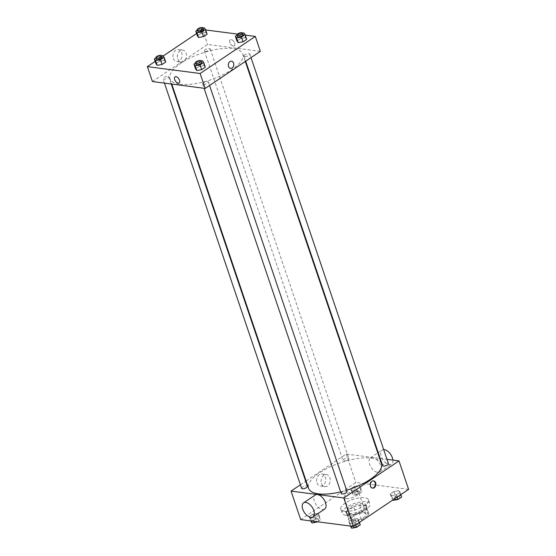 <?xml version="1.0" encoding="UTF-8"?>
<svg xmlns="http://www.w3.org/2000/svg" width="556" height="556" viewBox="0 0 556 556"><rect width="100%" height="100%" fill="white"/><g stroke="black" fill="none" stroke-linecap="round" stroke-linejoin="round"><path stroke-width="0.42" stroke-dasharray="2.78 2.08" d="M346.138 498.551A7.687 2.808 -18.7 0 0 354.589 496.737A7.687 2.808 -18.7 0 0 358.731 492.519A7.687 2.808 -18.7 0 0 350.544 492.324A7.687 2.808 -18.7 0 0 344.164 497.453A7.687 2.808 -18.7 0 0 346.138 498.551M353.484 520.249A7.687 2.808 -18.7 0 0 361.935 518.435A7.687 2.808 -18.7 0 0 366.077 514.217A7.687 2.808 -18.7 0 0 357.89 514.022A7.687 2.808 -18.7 0 0 351.503 519.151A7.687 2.808 -18.7 0 0 353.484 520.249M349.279 518.192L356.125 513.591A10.474 3.829 -18.7 0 1 361.88 511.979L368.426 512.834A10.474 3.829 -18.7 0 1 368.711 513.327A10.474 3.829 -18.7 0 1 368.301 515.176L361.456 519.777A10.474 3.829 -18.7 0 1 355.694 521.389L349.154 520.534A10.474 3.829 -18.7 0 1 348.869 520.041A10.474 3.829 -18.7 0 1 349.279 518.192L346.986 511.409L353.831 506.808L356.125 513.591M368.301 515.176L366.001 508.392L359.162 513L361.456 519.777M355.694 521.389L353.401 514.613L346.861 513.758L349.154 520.534M353.401 514.613A10.474 3.829 -18.7 0 0 359.162 513M366.001 508.392A10.474 3.829 -18.7 0 0 366.418 506.544A10.474 3.829 -18.7 0 0 366.133 506.05L368.426 512.834M353.831 506.808A10.474 3.829 -18.7 0 1 359.586 505.195L366.133 506.05M346.986 511.409A10.474 3.829 -18.7 0 0 346.569 513.264A10.474 3.829 -18.7 0 0 346.861 513.758M363.596 510.832A10.766 3.934 161.3 0 1 353.046 514.78A10.766 3.934 161.3 0 1 346.298 513.355A10.766 3.934 161.3 0 1 355.235 506.175A10.766 3.934 161.3 0 1 366.696 506.453A10.766 3.934 161.3 0 1 363.596 510.832M363.137 509.47A10.766 3.934 -18.7 0 0 366.23 505.098A10.766 3.934 -18.7 0 0 354.777 504.82A10.766 3.934 -18.7 0 0 345.839 512A10.766 3.934 -18.7 0 0 348.612 513.542A10.766 3.934 -18.7 0 0 363.137 509.47M359.586 505.195L361.88 511.979M345.957 515.322A14.609 5.338 -18.7 0 0 362.012 511.874A14.609 5.338 -18.7 0 0 369.872 503.861A14.609 5.338 -18.7 0 0 354.325 503.493A14.609 5.338 -18.7 0 0 342.197 513.23A14.609 5.338 -18.7 0 0 345.957 515.322M344.581 511.256A14.609 5.338 -18.7 0 0 360.635 507.802A14.609 5.338 -18.7 0 0 368.496 499.795A14.609 5.338 -18.7 0 0 352.949 499.427A14.609 5.338 -18.7 0 0 340.821 509.164A14.609 5.338 -18.7 0 0 344.581 511.256M398.847 490.663L400.049 492.296L396.379 494.77L391.493 495.604L390.291 493.978L393.961 491.504L398.847 490.663L400.049 492.296L396.379 494.77L391.493 495.604L390.291 493.978L393.961 491.504L398.847 490.663L400.452 495.41L401.661 497.043M359.239 485.506L360.441 487.132L356.771 489.607L351.885 490.448L350.683 488.814L354.36 486.34L359.239 485.506L360.441 487.132L356.771 489.607L351.885 490.448L350.683 488.814L354.36 486.34L359.239 485.506L360.844 490.253L362.053 491.879L358.377 494.353L353.498 495.194L352.289 493.561L355.965 491.087L360.844 490.253M300.699 519.589L355.861 482.497L408.618 489.37M357.432 518.512L358.634 520.145L354.957 522.612L350.078 523.453L348.876 521.82L352.546 519.353L357.432 518.512L358.634 520.145L354.957 522.612L350.078 523.453L348.876 521.82L352.546 519.353L357.432 518.512L359.037 523.259L360.239 524.892M317.823 513.348L319.026 514.981L315.356 517.455L310.47 518.289L309.268 516.656L312.938 514.189L317.823 513.348L319.026 514.981L315.356 517.455L310.47 518.289L309.268 516.656L312.938 514.189L317.823 513.348L319.429 518.095L320.638 519.728L317.573 521.785M340.654 491.872A38.447 14.046 -18.7 0 0 346.596 490.246M381.437 463.669A38.447 14.046 -18.7 0 0 340.515 462.696A38.447 14.046 -18.7 0 0 308.601 488.328M306.113 480.982L346.221 454.016L379.644 458.373M380.179 458.443L386.976 459.325M300.407 484.818L305.696 481.267M343.803 460.924A3.079 1.126 -18.7 0 0 347.18 460.194A3.079 1.126 -18.7 0 0 348.834 458.512A3.079 1.126 -18.7 0 0 345.561 458.429A3.079 1.126 -18.7 0 0 343.01 460.479A3.079 1.126 -18.7 0 0 343.803 460.924M388.442 463.669A3.079 1.126 -18.7 0 0 385.169 463.593A3.079 1.126 -18.7 0 0 382.618 465.643M347.027 491.518A3.079 1.126 -18.7 0 0 343.754 491.441A3.079 1.126 -18.7 0 0 341.203 493.492M301.595 488.328A3.079 1.126 161.3 0 1 303.249 486.639A3.079 1.126 161.3 0 1 306.627 485.916A3.079 1.126 161.3 0 1 307.419 486.354M346.221 454.016L355.861 482.497M316.969 482.844A6.081 4.545 97.4 0 0 320.381 486.055A6.081 4.545 97.4 0 0 325.67 480.606A6.081 4.545 97.4 0 0 321.952 473.99A6.081 4.545 97.4 0 0 317.573 476.638A6.081 4.545 97.4 0 0 316.969 482.844M377.656 472.392A8.458 4.705 -123.9 0 0 379.852 471.954A8.458 4.705 -123.9 0 0 379.039 462.314A8.458 4.705 -123.9 0 0 370.414 457.915A8.458 4.705 -123.9 0 0 370.268 465.907A8.458 4.705 -123.9 0 0 377.656 472.392M324.69 509.046A8.458 4.705 56.1 0 1 316.065 504.646A8.458 4.705 56.1 0 1 315.252 495.007M383.682 449.595A8.458 4.705 -123.9 0 0 382.083 450.068A8.458 4.705 -123.9 0 0 381.937 458.061A8.458 4.705 -123.9 0 0 389.325 464.545A8.458 4.705 -123.9 0 0 391.521 464.107A8.458 4.705 -123.9 0 0 392.89 460.097M321.458 483.428A6.081 4.545 97.4 0 0 324.871 486.639A6.081 4.545 97.4 0 0 330.16 481.19A6.081 4.545 97.4 0 0 326.441 474.574A6.081 4.545 97.4 0 0 322.063 477.222A6.081 4.545 97.4 0 0 321.458 483.428M372.395 488.092A3.656 2.724 -82.6 0 1 372.138 488.078A3.656 2.724 -82.6 0 1 370.087 486.152A3.656 2.724 -82.6 0 1 370.449 482.427A3.656 2.724 -82.6 0 1 373.076 480.836A3.656 2.724 -82.6 0 1 373.333 480.884M179.866 84.269A38.447 14.046 -18.7 0 0 222.122 75.185A38.447 14.046 -18.7 0 0 242.812 54.113A38.447 14.046 -18.7 0 0 201.891 53.14A38.447 14.046 -18.7 0 0 169.969 78.764A38.447 14.046 -18.7 0 0 179.866 84.269M168.002 76.353A3.079 1.126 161.3 0 1 168.795 76.797A3.079 1.126 161.3 0 1 166.237 78.848A3.079 1.126 161.3 0 1 162.964 78.764A3.079 1.126 161.3 0 1 164.618 77.082A3.079 1.126 161.3 0 1 168.002 76.353M244.779 56.524A3.079 1.126 -18.7 0 0 248.164 55.795A3.079 1.126 -18.7 0 0 249.818 54.113A3.079 1.126 -18.7 0 0 246.544 54.036A3.079 1.126 -18.7 0 0 243.987 56.087A3.079 1.126 -18.7 0 0 244.779 56.524M203.364 84.373A3.079 1.126 -18.7 0 0 206.742 83.643A3.079 1.126 -18.7 0 0 208.403 81.954A3.079 1.126 -18.7 0 0 205.129 81.878A3.079 1.126 -18.7 0 0 202.572 83.928A3.079 1.126 -18.7 0 0 203.364 84.373M205.171 51.361A3.079 1.126 -18.7 0 0 208.556 50.638A3.079 1.126 -18.7 0 0 210.21 48.949A3.079 1.126 -18.7 0 0 206.936 48.872A3.079 1.126 -18.7 0 0 204.379 50.923A3.079 1.126 -18.7 0 0 205.171 51.361M152.427 81.544L207.596 44.459L260.354 51.333M197.317 30.059L199.43 28.641L201.043 33.388L197.366 35.855L201.043 33.388L205.922 32.547L207.124 34.18L205.922 32.547L204.316 27.8M195.51 63.064L197.623 61.646L199.229 66.393L195.559 68.868L199.229 66.393L204.115 65.552L205.317 67.186L204.115 65.552L202.502 60.806M196.581 33.548L202.544 29.537L205.692 29.948M237.398 34.083L245.3 35.111M155.166 61.396L163.172 56.01M236.925 35.223L239.038 33.798L240.644 38.545L236.974 41.019L240.644 38.545L245.53 37.711L246.732 39.344L245.53 37.711L243.924 32.964M155.902 57.907L158.015 56.483L159.621 61.229L155.951 63.704L159.621 61.229L164.506 60.395L165.709 62.022L164.506 60.395L162.901 55.649M202.544 29.537L207.596 44.459M173.291 58.366A6.081 4.545 97.4 0 0 176.704 61.577A6.081 4.545 97.4 0 0 181.993 56.128A6.081 4.545 97.4 0 0 178.274 49.512A6.081 4.545 97.4 0 0 173.896 52.16A6.081 4.545 97.4 0 0 173.291 58.366M233.339 46.03A3.656 2.029 -123.9 0 0 234.291 45.842A3.656 2.029 -123.9 0 0 233.937 41.679A3.656 2.029 -123.9 0 0 230.212 39.775A3.656 2.029 -123.9 0 0 230.149 43.229A3.656 2.029 -123.9 0 0 233.339 46.03A3.656 2.029 -123.9 0 0 234.291 45.842A3.656 2.029 -123.9 0 0 233.937 41.679A3.656 2.029 -123.9 0 0 230.212 39.782A3.656 2.029 -123.9 0 0 230.149 43.229A3.656 2.029 -123.9 0 0 233.339 46.03M175.05 76.867L175.05 76.867A3.656 2.029 56.1 0 1 175.995 76.679A3.656 2.029 56.1 0 1 179.192 79.48A3.656 2.029 56.1 0 1 179.129 82.927L179.122 82.927M177.781 58.95A6.081 4.545 97.4 0 0 181.193 62.161A6.081 4.545 97.4 0 0 186.482 56.712A6.081 4.545 97.4 0 0 182.764 50.096A6.081 4.545 97.4 0 0 178.386 52.744A6.081 4.545 97.4 0 0 177.781 58.95M230.573 68.416L230.573 68.416A3.656 2.724 -82.6 0 1 228.53 66.484A3.656 2.724 -82.6 0 1 228.891 62.758A3.656 2.724 -82.6 0 1 231.518 61.167L231.518 61.167M158.015 56.483L161.706 55.85M162.137 57.129A3.079 1.126 -18.7 0 0 158.863 57.053A3.079 1.126 -18.7 0 0 156.312 59.103M159.621 61.229L164.506 60.395M199.43 28.641L203.121 28.008M203.552 29.287A3.079 1.126 -18.7 0 0 200.278 29.204A3.079 1.126 -18.7 0 0 197.727 31.254M201.043 33.388L205.922 32.547M197.623 61.646L201.314 61.014M201.745 62.293A3.079 1.126 -18.7 0 0 198.471 62.216A3.079 1.126 -18.7 0 0 195.914 64.267M199.229 66.393L204.115 65.552M239.038 33.798L242.729 33.165M243.16 34.444A3.079 1.126 -18.7 0 0 239.886 34.368A3.079 1.126 -18.7 0 0 237.336 36.418M240.644 38.545L245.53 37.711M310.873 521.403L314.55 518.936L319.429 518.095M313.633 521.994A3.079 1.126 -18.7 0 0 317.01 521.264A3.079 1.126 -18.7 0 0 318.664 519.582A3.079 1.126 -18.7 0 0 315.391 519.506A3.079 1.126 -18.7 0 0 312.84 521.556A3.079 1.126 -18.7 0 0 313.633 521.994M319.026 514.981L320.638 519.728M315.356 517.455L316.788 521.681M310.47 518.289L311.381 520.979M309.268 516.656L310.7 520.889M312.938 514.189L314.55 518.936M313.633 522.008A3.079 1.126 -18.7 0 0 317.017 521.278A3.079 1.126 -18.7 0 0 318.671 519.589A3.079 1.126 -18.7 0 0 315.398 519.512A3.079 1.126 -18.7 0 0 312.847 521.563A3.079 1.126 -18.7 0 0 313.633 522.008M355.048 494.145A3.079 1.126 -18.7 0 0 358.425 493.422A3.079 1.126 -18.7 0 0 360.086 491.733A3.079 1.126 -18.7 0 0 356.806 491.657A3.079 1.126 -18.7 0 0 354.255 493.707A3.079 1.126 -18.7 0 0 355.048 494.145A3.079 1.126 -18.7 0 0 358.432 493.429A3.079 1.126 -18.7 0 0 360.086 491.747A3.079 1.126 -18.7 0 0 356.813 491.671A3.079 1.126 -18.7 0 0 354.262 493.721A3.079 1.126 -18.7 0 0 355.055 494.159M360.441 487.132L362.053 491.879M356.771 489.607L358.377 494.353M351.885 490.448L353.498 495.194M350.683 488.814L352.289 493.561M354.36 486.34L355.965 491.087M350.482 526.567L354.158 524.1L359.037 523.259M353.241 527.157A3.079 1.126 -18.7 0 0 356.618 526.428A3.079 1.126 -18.7 0 0 358.272 524.746A3.079 1.126 -18.7 0 0 354.999 524.662A3.079 1.126 -18.7 0 0 352.448 526.713A3.079 1.126 -18.7 0 0 353.241 527.157A3.079 1.126 -18.7 0 0 356.625 526.442A3.079 1.126 -18.7 0 0 358.279 524.753A3.079 1.126 -18.7 0 0 355.006 524.676A3.079 1.126 -18.7 0 0 352.448 526.727A3.079 1.126 -18.7 0 0 353.241 527.164M358.634 520.145L359.419 522.452M354.957 522.612L355.743 524.927M350.078 523.453L350.989 526.143M348.876 521.82L350.308 526.052M352.546 519.353L354.158 524.1M392.828 499.99L391.897 498.725L395.573 496.251L400.452 495.41M394.656 499.309A3.079 1.126 -18.7 0 0 398.033 498.586A3.079 1.126 -18.7 0 0 399.688 496.897A3.079 1.126 -18.7 0 0 396.414 496.821A3.079 1.126 -18.7 0 0 393.863 498.871A3.079 1.126 -18.7 0 0 394.656 499.309A3.079 1.126 -18.7 0 0 398.04 498.593A3.079 1.126 -18.7 0 0 399.695 496.911A3.079 1.126 -18.7 0 0 396.421 496.828A3.079 1.126 -18.7 0 0 393.87 498.878A3.079 1.126 -18.7 0 0 394.656 499.323M400.049 492.296L400.834 494.604M396.379 494.77L397.158 497.078M391.493 495.604L392.953 499.907M390.291 493.978L391.897 498.725M393.961 491.504L395.573 496.251M366.077 514.217L358.731 492.519M351.503 519.151L344.164 497.453M345.839 512L346.298 513.355M366.23 505.098L366.696 506.453M366.418 506.544L368.711 513.327M346.569 513.264L348.869 520.041M340.821 509.164L342.197 513.23M368.496 499.795L369.872 503.861M379.852 471.954L391.521 464.107M370.414 457.915L377.809 452.945M378.226 452.66L382.083 450.068M326.441 474.574L321.952 473.99M324.871 486.639L320.381 486.055M372.138 488.078L372.645 488.147M373.076 480.836L373.59 480.898M169.969 78.764L171.762 84.067M242.812 54.113L245.293 61.452M171.227 83.998L168.795 76.797M164.437 83.108L162.964 78.764M243.987 56.087L245.71 61.174M249.818 54.113L250.999 57.615M202.572 83.928L204.045 88.272M208.403 81.954L209.584 85.464M204.379 50.923L343.01 460.479M210.21 48.949L348.834 458.512M182.764 50.096L178.274 49.512M181.193 62.161L176.704 61.577"/><path stroke-width="0.83" d="M386.976 459.325L398.979 460.889L408.618 489.37L353.456 526.462L300.699 519.589L291.059 491.108L300.407 484.818M398.979 460.889L343.816 497.981L353.456 526.462M370.602 486.215A3.656 2.724 -82.6 0 1 370.963 482.49A3.656 2.724 -82.6 0 1 373.59 480.898A3.656 2.724 -82.6 0 1 375.821 484.874A3.656 2.724 -82.6 0 1 372.645 488.147A3.656 2.724 -82.6 0 1 370.602 486.215M171.762 84.067L308.601 488.328A38.447 14.046 -18.7 0 0 318.498 493.832A38.447 14.046 -18.7 0 0 340.654 491.872M346.596 490.246A38.447 14.046 -18.7 0 0 381.437 463.669L245.293 61.452M379.644 458.373L380.179 458.443M305.696 481.267L306.113 480.982M343.816 497.981L291.059 491.108M245.71 61.174L382.618 465.643A3.079 1.126 -18.7 0 0 383.411 466.081A3.079 1.126 -18.7 0 0 386.788 465.358A3.079 1.126 -18.7 0 0 388.442 463.669L250.999 57.615M204.045 88.272L341.203 493.492A3.079 1.126 -18.7 0 0 341.996 493.93A3.079 1.126 -18.7 0 0 345.373 493.2A3.079 1.126 -18.7 0 0 347.027 491.518L209.584 85.464M171.227 83.998L307.419 486.354A3.079 1.126 161.3 0 1 304.869 488.404A3.079 1.126 161.3 0 1 301.595 488.328L164.437 83.108M303.583 502.853L315.252 495.007A8.458 4.705 56.1 0 1 317.441 494.569A8.458 4.705 56.1 0 1 324.836 501.053A8.458 4.705 56.1 0 1 324.69 509.046L313.021 516.892A8.458 4.705 56.1 0 1 304.396 512.493A8.458 4.705 56.1 0 1 303.583 502.853A8.458 4.705 56.1 0 1 305.772 502.409A8.458 4.705 56.1 0 1 313.167 508.9A8.458 4.705 56.1 0 1 313.021 516.892M392.89 460.097A8.458 4.705 -123.9 0 0 383.682 449.595M373.333 480.884A3.656 2.724 -82.6 0 1 375.314 484.811A3.656 2.724 -82.6 0 1 372.395 488.092M245.3 35.111L255.301 36.411L260.354 51.333L205.185 88.425L152.427 81.544L147.382 66.63L155.166 61.396M255.301 36.411L200.139 73.503L205.185 88.425M228.53 66.484A3.656 2.724 -82.6 0 1 228.891 62.758A3.656 2.724 -82.6 0 1 231.518 61.167A3.656 2.724 -82.6 0 1 233.749 65.142A3.656 2.724 -82.6 0 1 230.573 68.416A3.656 2.724 -82.6 0 1 228.53 66.484M207.124 34.18L203.454 36.647L198.568 37.488L197.366 35.855L198.568 37.488L203.454 36.647L207.124 34.18L205.518 29.433L201.842 31.9L196.963 32.741L195.761 31.108L197.317 30.059M205.317 67.186L201.64 69.66L196.761 70.494L195.559 68.868L196.761 70.494L201.64 69.66L205.317 67.186L203.711 62.439L200.035 64.913L195.156 65.747L193.947 64.121L195.51 63.064M205.692 29.948L237.398 34.083M163.172 56.01L196.581 33.548M200.139 73.503L147.382 66.63M246.732 39.344L243.062 41.811L238.176 42.652L236.974 41.019L238.176 42.652L243.062 41.811L246.732 39.344L245.126 34.597L241.45 37.064L236.571 37.905L235.362 36.272L236.925 35.223M165.709 62.022L162.039 64.496L157.153 65.337L155.951 63.704L157.153 65.337L162.039 64.496L165.709 62.022L164.103 57.275L160.427 59.749L155.548 60.59L154.339 58.957L155.902 57.907M175.995 76.679A3.656 2.029 56.1 0 1 179.192 79.48A3.656 2.029 56.1 0 1 179.122 82.927A3.656 2.029 56.1 0 1 175.404 81.03A3.656 2.029 56.1 0 1 175.05 76.867A3.656 2.029 56.1 0 1 175.995 76.679M179.129 82.927A3.656 2.029 56.1 0 1 175.404 81.03A3.656 2.029 56.1 0 1 175.05 76.867M231.518 61.167A3.656 2.724 -82.6 0 1 233.749 65.142A3.656 2.724 -82.6 0 1 230.573 68.416M161.706 55.85L162.901 55.649L164.103 57.275M155.854 57.748L156.312 59.103A3.079 1.126 -18.7 0 0 157.105 59.541A3.079 1.126 -18.7 0 0 160.482 58.818A3.079 1.126 -18.7 0 0 162.137 57.129L161.678 55.774A3.079 1.126 -18.7 0 0 158.404 55.697A3.079 1.126 -18.7 0 0 155.854 57.748A3.079 1.126 -18.7 0 0 156.639 58.185A3.079 1.126 -18.7 0 0 160.024 57.463A3.079 1.126 -18.7 0 0 161.678 55.774M160.427 59.749L162.039 64.496M155.548 60.59L157.153 65.337M154.339 58.957L155.951 63.704M203.121 28.008L204.316 27.8L205.518 29.433M197.269 29.899L197.727 31.254A3.079 1.126 -18.7 0 0 198.52 31.699A3.079 1.126 -18.7 0 0 201.897 30.969A3.079 1.126 -18.7 0 0 203.552 29.287L203.093 27.925A3.079 1.126 -18.7 0 0 199.819 27.849A3.079 1.126 -18.7 0 0 197.269 29.899A3.079 1.126 -18.7 0 0 198.061 30.344A3.079 1.126 -18.7 0 0 201.439 29.614A3.079 1.126 -18.7 0 0 203.093 27.925M201.842 31.9L203.454 36.647M196.963 32.741L198.568 37.488M195.761 31.108L197.366 35.855M201.314 61.014L202.502 60.806L203.711 62.439M195.455 62.911L195.914 64.267A3.079 1.126 -18.7 0 0 196.706 64.704A3.079 1.126 -18.7 0 0 200.09 63.982A3.079 1.126 -18.7 0 0 201.745 62.293L201.286 60.938A3.079 1.126 -18.7 0 0 198.012 60.861A3.079 1.126 -18.7 0 0 195.455 62.911A3.079 1.126 -18.7 0 0 196.247 63.349A3.079 1.126 -18.7 0 0 199.632 62.619A3.079 1.126 -18.7 0 0 201.286 60.938M200.035 64.913L201.64 69.66M195.156 65.747L196.761 70.494M193.947 64.121L195.559 68.868M242.729 33.165L243.924 32.964L245.126 34.597M236.877 35.063L237.336 36.418A3.079 1.126 -18.7 0 0 238.128 36.863A3.079 1.126 -18.7 0 0 241.506 36.133A3.079 1.126 -18.7 0 0 243.16 34.444L242.701 33.089A3.079 1.126 -18.7 0 0 239.427 33.012A3.079 1.126 -18.7 0 0 236.877 35.063A3.079 1.126 -18.7 0 0 237.662 35.501A3.079 1.126 -18.7 0 0 241.047 34.778A3.079 1.126 -18.7 0 0 242.701 33.089M241.45 37.064L243.062 41.811M236.571 37.905L238.176 42.652M235.362 36.272L236.974 41.019M317.573 521.785L312.076 523.036L310.7 520.889M316.788 521.681L316.962 522.202M311.381 520.979L312.076 523.036M359.419 522.452L360.239 524.892L356.57 527.359L351.684 528.2L350.308 526.052M355.743 524.927L356.57 527.359M350.989 526.143L351.684 528.2M400.834 494.604L401.661 497.043L397.985 499.517L393.099 500.351L392.828 499.99M397.158 497.078L397.985 499.517M392.953 499.907L393.099 500.351M377.809 452.945L378.226 452.66"/></g></svg>
